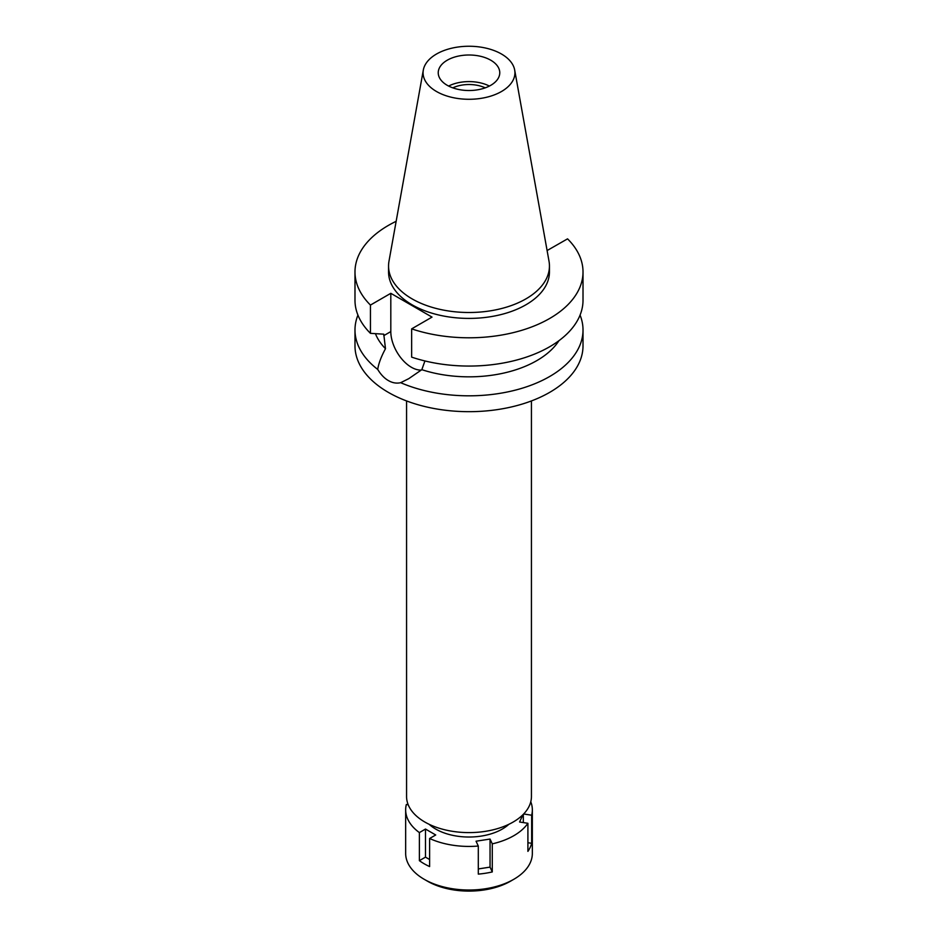 <?xml version="1.0" encoding="UTF-8"?>
<svg xmlns="http://www.w3.org/2000/svg" width="938" height="938" viewBox="0 0 938 938"><rect width="100%" height="100%" fill="white"/><g stroke="black" fill="none" stroke-linecap="round" stroke-linejoin="round"><path stroke-width="1.41" d="M501.478 91.514A45.927 26.51 180 0 1 449.255 96.708A45.927 26.51 180 0 1 423.319 70.033A45.927 26.51 180 0 1 436.522 54.017A45.927 26.51 180 0 1 484.36 47.779A45.927 26.51 180 0 1 514.681 70.033A45.927 26.51 180 0 1 501.478 91.514M514.681 70.033L549.023 261.256A80.445 46.443 180 0 1 549.445 266.052A80.445 46.443 180 0 1 525.89 298.894A80.445 46.443 180 0 1 438.21 308.965A80.445 46.443 180 0 1 388.555 266.052A80.445 46.443 180 0 1 388.977 261.256L423.319 70.033M490.75 85.323A30.766 17.763 0 0 0 499.766 72.765A30.766 17.763 0 0 0 480.772 56.35A30.766 17.763 0 0 0 447.25 60.208A30.766 17.763 0 0 0 438.234 72.765A30.766 17.763 0 0 0 457.228 89.169A30.766 17.763 0 0 0 490.75 85.323M448.61 86.062A30.766 17.763 180 0 1 489.39 86.062M485.227 87.855A25.701 14.832 0 0 0 452.773 87.855M406.564 400.925L406.564 796.55A62.436 36.054 0 0 0 445.104 829.86A62.436 36.054 0 0 0 513.156 822.04A62.436 36.054 0 0 0 531.436 796.55L531.436 400.925M421.326 370.064A29.137 16.825 60 0 1 390.806 331.583L390.806 293.313L370.451 305.073A114.014 65.824 180 0 1 354.986 271.961L354.986 300.23A114.014 65.824 0 0 0 370.451 333.342L383.771 334.174L385.483 348.702C381.156 356.721 378.565 363.639 377.721 369.431A114.014 65.824 180 0 1 354.986 329.988L354.986 345.852A114.014 65.824 0 0 0 425.371 406.67A114.014 65.824 0 0 0 549.621 392.401A114.014 65.824 0 0 0 583.014 345.852L583.014 329.988A114.014 65.824 180 0 1 549.621 376.537A114.014 65.824 180 0 1 400.678 382.692L408.745 378.671L421.819 369.678L424.926 360.942M354.986 329.988A114.014 65.824 180 0 1 357.929 315.109M377.721 369.431C380.816 374.567 384.369 378.272 388.379 380.57C392.412 382.915 396.516 383.63 400.678 382.692M375.435 333.67A95.922 55.377 0 0 0 385.483 348.702M580.071 315.109A114.014 65.824 180 0 1 583.014 329.988M421.819 369.678A95.922 55.377 0 0 0 558.954 340.682M547.1 250.552L567.549 238.85A114.014 65.824 180 0 1 583.014 271.961A114.014 65.824 180 0 1 525.843 329.027A114.014 65.824 180 0 1 411.653 328.863L411.653 357.132A114.014 65.824 0 0 0 525.843 357.296A114.014 65.824 0 0 0 583.014 300.23L583.014 271.961M390.806 293.313L432.019 317.103L411.653 328.863M354.986 271.961A114.014 65.824 180 0 1 396.153 221.321M388.555 266.052L388.555 271.961A80.445 46.443 0 0 0 438.21 314.875A80.445 46.443 0 0 0 525.89 304.803A80.445 46.443 0 0 0 549.445 271.961L549.445 266.052M370.451 305.073L370.451 333.342M522.97 814.688L519.57 822.005L527.906 823.294A63.338 36.57 180 0 1 513.789 835.711A63.338 36.57 180 0 1 492.274 843.86L490.046 839.053L476.058 841.21L478.298 846.029A63.338 36.57 180 0 1 429.616 838.502L435.724 834.972L425.489 829.063L419.38 832.592A63.338 36.57 180 0 1 405.662 809.857A63.338 36.57 180 0 1 406.342 804.487L408.206 804.781M530.779 801.779A63.338 36.57 180 0 1 532.338 809.857A63.338 36.57 180 0 1 531.658 815.216L523.662 813.985M429.158 824.314A47.052 27.167 0 0 0 502.276 829.063A47.052 27.167 0 0 0 508.842 824.314M478.298 868.94L490.046 867.122L490.046 839.053M490.046 867.122L492.274 871.941L492.274 843.86M478.298 846.029L478.298 874.11A63.338 36.57 180 0 0 492.274 871.941M419.38 832.592L419.38 860.662A63.338 36.57 180 0 0 429.616 866.571L429.616 838.502M405.662 809.857L405.662 853.451A63.338 36.57 0 0 0 424.211 879.305A63.338 36.57 0 0 0 513.789 879.305L513.789 879.305A63.338 36.57 0 0 0 532.338 853.451L532.338 809.857M527.906 823.294L527.906 851.376A63.338 36.57 180 0 0 531.658 843.297L531.658 815.216M527.906 842.723L531.658 843.297M523.322 822.579L523.322 814.336M510.589 881.157L513.789 879.305L510.589 881.157A58.824 33.956 0 0 1 427.411 881.157L424.211 879.305M419.38 860.662L425.489 857.144L425.489 829.063M429.616 859.525L425.489 857.144M383.771 335.652L390.806 331.583"/></g></svg>

